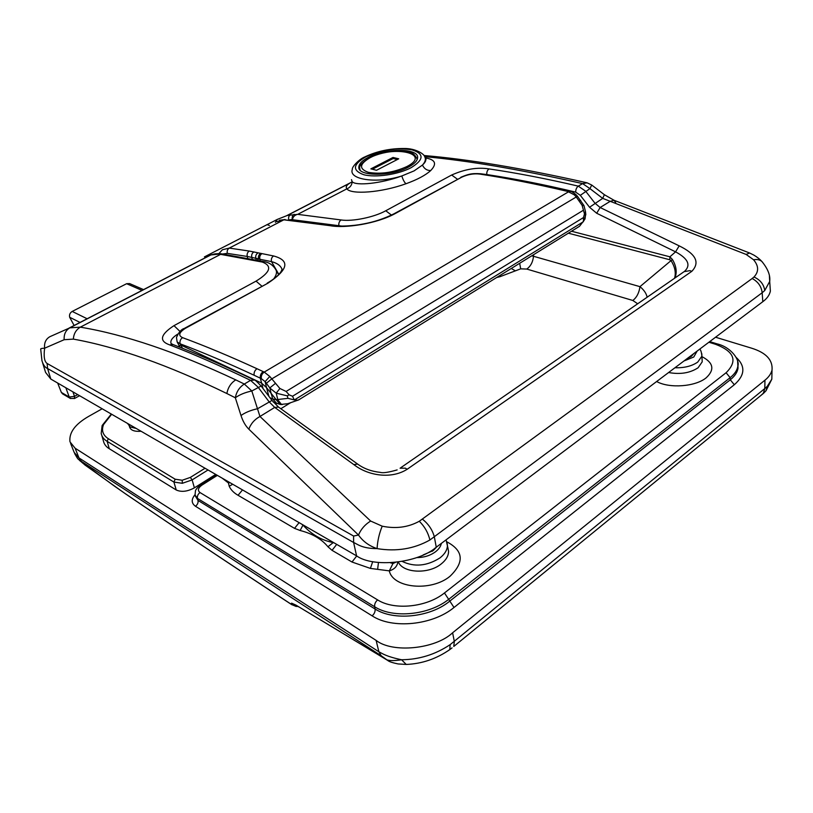 <?xml version="1.0" encoding="UTF-8"?>
<svg xmlns="http://www.w3.org/2000/svg" width="813" height="813" viewBox="0 0 813 813"><rect width="100%" height="100%" fill="white"/><g stroke="black" fill="none" stroke-linecap="round" stroke-linejoin="round"><path stroke-width="1.22" d="M351.49 179.653L352.202 181.756C356.114 186.035 380.951 183.616 401.805 175.964L414.132 170.862L422.435 165.069C425.057 162.681 426.164 160.639 425.758 158.921L425.27 157.895M408.563 167.051C391.256 176.726 357.547 176.553 358.838 167.092C359 163.799 362.192 160.537 368.401 157.316C385.697 147.966 418.807 148.007 417.618 157.681C417.404 160.791 414.386 163.911 408.563 167.051M769.423 276.095L769.708 281.41L764.728 290.546L762.167 292.751C761.435 286.501 758.102 281.745 752.177 278.503L753.986 276.989C758.946 271.715 758.803 265.973 753.57 259.754L746.131 254.439L749.606 253.006M770.033 286.237L770.368 291.135C769.515 295.089 766.994 298.605 762.807 301.694L762.167 292.751L429.884 540.005C414.01 548.917 396.409 551.783 377.08 548.612C377.527 540.828 379.244 533.358 382.212 526.184C395.829 528.989 408.187 527.342 419.295 521.255L752.177 278.503M226.878 393.533C168.423 365.128 117.245 346.988 73.363 339.112L64.166 339.712C63.81 334.285 65.701 330.322 69.806 327.842L80.314 327.161C124.694 334.509 176.512 352.08 235.76 379.874L244.317 384.041C239.449 387.161 236.451 391.744 235.323 397.781L226.878 393.533C227.955 387.527 230.922 382.974 235.76 379.874M684.658 271.247C691.08 265.068 688.052 258.605 675.573 251.847L679.18 245.861C695.999 254.052 700.206 262.548 691.792 271.339L407.161 469.264C391.632 479.243 368.472 476.022 353.868 464.619L274.723 407.415L269.042 401.724L258.117 387.212L250.556 380.342C221.014 366.124 194.043 354.305 169.643 344.885C158.83 341.043 160.273 334.641 173.982 325.647L256.044 281.135C270.404 272.304 272.497 265.953 262.325 262.071L220.608 254.357L80.314 327.161C76.046 329.763 73.729 333.737 73.363 339.112M64.166 339.712L44.644 348.198C44.054 342.903 45.802 339.062 49.878 336.694L69.806 327.842L210.923 254.926L205.354 256.888M204.398 256.908L277.213 219.449L287.416 215.415L349.925 183.108C346.541 185.039 345.505 186.96 346.836 188.86C351.246 194.764 381.165 192.722 406.012 183.738C417.343 179.632 425.575 175.232 430.707 170.557C437.211 163.769 435.402 159.551 425.27 157.905M287.416 215.415L297.68 214.358L341.145 219.957C352.324 221.736 374.305 217.213 385.758 210.76L391.46 215.089M385.758 210.76L451.652 175.019C465.036 169.094 477.505 167.061 489.06 168.921C516.651 172.966 546.407 178.697 578.317 186.136L585.645 191.197L594.892 203.118L600.126 207.518L679.18 245.861M674.526 278.28C676.172 272.883 675.014 266.989 671.05 260.617L669.8 259.764L669.892 256.806L675.573 251.847L596.701 213.26L589.547 207.254L580.319 195.344L575.706 192.122C575.685 189.449 576.559 187.457 578.317 186.136L582.596 183.606C520.574 169.561 467.953 160.578 424.742 156.675M297.497 214.368C294.733 215.099 293.066 216.736 292.507 219.286L289.591 219.886M762.807 301.694L436.266 547.22C417.973 563.236 373.248 567.972 356.582 555.868L50.833 379.082L45.569 372.405L42.662 362.984M261.136 386.033L251.817 390.982L259.957 416.48L370.647 521.042L382.212 526.184M746.131 254.439L602.687 198.372L604.374 194.703M370.647 521.042C364.996 524.517 360.952 529.192 358.492 535.045C363.015 541.448 369.204 545.96 377.08 548.612C361.704 548.572 357.161 543.897 353.614 542.484L47.581 368.523C45.132 367.588 43.252 364.986 41.951 360.708L40.711 349.255C40.355 348.665 41.666 348.31 44.644 348.198C43.536 356.45 44.359 361.551 47.124 363.482L353.604 536.041L358.492 535.045L248.839 429.173C245.506 425.88 242.884 421.327 240.994 415.514L235.323 397.781C239.51 394.712 245.008 392.445 251.817 390.982L244.317 384.041L250.556 380.342L254.388 380.067C254.733 379.641 256.969 381.612 261.095 385.992L271.989 400.443L257.579 408.715C250.76 410.219 245.231 412.486 240.994 415.514M575.706 192.122C543.958 184.551 514.324 178.697 486.824 174.551L482.272 173.982M499.436 275.8L499.924 276.705L496.662 277.518M637.687 303.777L632.829 300.475L526.773 269.062L520.686 268.839L499.924 276.705M341.988 226.105L292.426 219.703C291.796 217.305 292.385 215.516 294.174 214.317M275.444 268.961L275.881 269.794C277.213 272.142 276.42 275.261 273.514 279.164M179.307 345.901L178.179 346.572M177.793 334.082C172.346 337.486 170.1 340.647 171.065 343.553L171.076 343.574M571.529 231.238L669.892 256.806L672.402 259.469L639.953 286.654C643.937 289.895 646.335 293.412 647.148 297.223M674.993 277.955C677.178 272.152 676.304 265.993 672.402 259.469M632.829 300.475C636.762 297.416 639.13 292.802 639.953 286.654L533.511 256.278C532.901 262.03 530.645 266.298 526.773 269.062M531.743 255.831L533.511 256.278L533.623 254.672M511.255 268.493L515.218 270.709M254.103 379.925C224.591 365.83 197.65 354.072 173.271 344.651L169.643 344.885M262.325 262.071L264.814 261.776C266.339 262.172 271.654 262.894 275.851 269.703M264.377 261.674L221.573 253.859L210.923 254.926L214.703 253.93M272.02 400.484L278.513 407.069L357.608 464.06L353.868 464.619M277.213 219.449L275.394 222.366M341.145 219.957C339.224 221.278 338.493 223.25 338.94 225.841L339.062 226.065M489.06 168.921C487.343 170.141 486.601 172.021 486.824 174.551L486.906 174.714M278.513 407.069L274.723 407.415L259.957 416.48C254.581 419.427 250.882 423.654 248.839 429.173M753.57 259.754C757.147 259.123 759.942 259.723 761.954 261.573L762.635 262.335M596.701 213.26L600.126 207.518L610.116 201.38L614.028 200.272L615.715 202.671M589.547 207.254L602.687 198.372L589.953 188.626L591.722 185.029M580.319 195.344L589.953 188.626L582.596 183.606L587.118 182.823L591.742 185.049L604.405 194.724L614.028 200.272L749.505 252.965M217.569 253.991L219.307 253.636M214.967 253.869L218.799 253.636M288.828 219.876C288.209 217.579 288.757 215.852 290.475 214.673M352.202 181.756C351.856 185.201 350.057 187.569 346.836 188.86L297.68 214.358M364.824 156.929C359.295 158.952 351.623 167.163 352.364 169.287C348.086 179.693 376.998 183.962 401.805 175.964C403.085 179.958 404.488 182.549 406.012 183.738M424.559 156.36L425.138 157.631C425.819 159.927 424.925 162.407 422.435 165.069C424.213 168.758 426.967 170.588 430.707 170.557M218.89 253.626L222.376 249.784L229.276 248.097L249.286 251.054L273.585 255.963C290.251 260.465 288.381 269.52 267.975 283.148L185.384 328.31C178.951 332.446 178.027 335.566 182.6 337.659C205.272 346.023 230.069 356.389 256.999 368.736L264.235 372.08L269.794 376.47L279.875 388.472L286.105 391.449L289.113 394.803L292.517 396.256L294.276 399.915L297.883 400.179L299.204 399.579M577.931 227.274L579.517 226.299L583.917 220.608L585.827 214.551L585.451 211.39L584.486 213.941L582.108 205.323L576.112 196.787L574.303 194.835L567.667 191.421C536.163 183.972 506.804 178.179 479.599 174.053C473.715 173.372 467.739 174.429 461.682 177.204L395.321 213.494C376.673 223.809 344.966 228.524 330.241 225.699L283.839 219.825L276.745 221.664M583.917 220.608L585.045 218.88L585.706 213.565M269.794 376.47L265.109 381.612L266.532 387.638L276.196 399.691L287.924 398.34L294.276 399.915M289.113 394.803L287.304 395.86L276.237 393.187L269.987 388.136L265.109 381.612L261.359 378.665L254.154 375.271C227.355 362.791 202.681 352.303 180.12 343.808L177.122 341.907L176.472 337.456C178.748 332.253 181.34 329.245 184.266 328.452L185.384 328.31M182.6 337.659C180.415 339.153 179.582 341.206 180.12 343.808L180.791 345.027L179.226 345.779L180.161 347.354M583.439 221.573L583.47 217.559L584.486 213.941M271.308 394.203L269.835 387.913L275.18 383.584M268.91 396.358L266.532 387.638L261.512 383.065L180.791 345.027M257.243 260.17L258.564 258.88L255.821 258.28L256.207 259.957M253.961 251.908C252.03 253.117 251.308 254.906 251.786 257.264L252.223 259.164M258.026 252.904C256.085 254.113 255.353 255.912 255.821 258.28L247.284 256.451L247.701 258.28M249.286 251.054C247.437 252.284 246.766 254.083 247.284 256.451L227.355 253.382L222.579 254.002M269.967 397.76L272.69 398.929L271.471 394.417M276.898 403.594L272.69 398.929L276.196 399.691M278.9 274.469L271.512 261.623L258.463 258.991M267.182 283.127C281.948 274.631 282.629 268.585 281.664 268.412C280.139 265.282 276.755 263.016 271.512 261.623C270.963 259.164 271.654 257.274 273.585 255.963M260.627 253.422C258.758 254.672 258.077 256.491 258.564 258.88M279.875 388.472L276.237 393.187L277.833 399.833L281.532 404.549L282.375 404.559M315.434 222.904L309.255 222.792M318.422 223.28L314.164 223.24M319.753 223.484L316.958 223.605M395.321 213.494L394.02 213.778C384.275 218.656 374.021 222.051 363.248 223.971C353.767 225.933 338.554 226.766 332.131 225.425L330.241 225.699M569.08 191.116C537.617 183.687 508.298 177.915 481.103 173.809L479.599 174.053M575.868 194.531L574.303 194.835M580.675 200.293L579.303 200.791M584.049 205.791L582.108 205.323M276.42 399.996L280.221 404.447L281.257 404.539M62.662 393.929L61.351 392.415L57.662 383.025M61.351 392.415L69.227 397.029L74.522 396.348L77.692 394.61M143.555 289.611L129.643 283.595L126.615 283.707L72.194 311.43C69.959 312.842 69.115 314.794 69.674 317.273L74.115 325.485M208.026 469.975L192.132 479.904L182.336 483.298L173.911 482.068L107.143 441.357C103.81 439.315 101.828 436.662 101.208 433.41L101.198 433.339M111.655 414.254L103.525 424.599C101.279 430.484 102.885 435.179 108.312 438.695L175.171 479.213L182.193 480.249L190.344 477.414L205.039 468.247M190.344 477.414L192.132 479.904L194.398 487.851L215.719 474.416M194.398 487.851C187.478 491.591 181.421 492.312 176.238 489.985L173.911 482.068L175.171 479.213M108.312 438.695L107.143 441.357L109.288 448.735L176.238 489.985M109.288 448.735C106.046 446.804 104.064 444.132 103.353 440.737L101.828 435.555M436.825 546.793L433.166 550.625L423.156 554.944M432.16 551.336L434.975 548.165M693.855 353.543L691.446 356.267L687.31 358.462M690.339 357.009L691.751 355.118M397.801 562.169C397.171 566.427 394.346 569.334 389.315 570.868L370.403 568.409L352.009 562.027L332.039 550.33L327.954 546.763C321.582 539.029 312.314 533.613 300.139 530.503L294.53 528.359L238.067 495.29C233.809 492.861 230.851 489.833 229.195 486.225L228.463 483.013L222.274 478.217M70.609 443.431L74.176 452.404L78.973 457.912L378.868 651.762C382.323 653.53 386.317 656.569 401.571 659.76C419.152 659.567 435.341 654.526 450.138 644.648L764.809 388.543L767.259 386.358L771.822 379.193L771.923 374.407M217.356 475.371L202.01 485.056C198.047 487.922 197.376 490.422 200.018 492.556L377.618 599.903C394.285 610.604 426.906 607.26 444.457 592.962L726.111 372.73C737.97 360.952 734.413 351.46 715.46 344.265L708.885 342.243M736.222 357.466C745.643 366.206 745.003 375.301 734.312 384.742L454.02 607.484C432.597 625.248 392.415 629.252 372.13 615.848L195.455 506.245C191.309 503.267 191.157 499.416 195.008 494.7M102.174 408.766L88.729 416.347C75.091 424.183 68.851 432.689 69.979 441.855L75.121 448.207L376.124 640.4C392.415 653.327 435.301 649.181 452.617 632.778L764.952 380.179C768.6 377.283 770.948 373.96 772.015 370.21C772.97 360.037 766.131 352.69 751.486 348.147L715.552 337.222M114.186 485.94L125.111 493.542C176.939 528.816 232.244 565.675 291.034 604.13L291.572 603.144L295.922 605.096L386.947 659.861L381.195 655.766L81.452 461.398C78.902 459.782 80.294 461.144 85.609 465.473L86.036 465.778M386.947 659.861C390.006 660.857 394.884 660.827 401.571 659.76L406.226 664.434L398.126 663.947C392.435 662.768 388.96 661.599 387.72 660.441L386.947 659.861M74.633 453.563C79.003 461.266 77.509 457.902 79.938 460.788L113.647 485.554M407.74 664.373L406.226 664.434C421.896 663.825 436.418 658.876 449.792 649.587L448.38 650.593M388.563 660.939L295.922 605.096M297.406 606.081L296.176 605.35M296.267 605.411L291.572 603.144M298.625 606.823L291.481 604.476L296.328 606.528L296.836 605.746M291.908 604.76L291.481 604.476C232.579 565.95 177.234 529.05 125.446 493.806L84.735 464.833M195.333 496.042L198.006 500.422L375.098 609.008C393.583 621.041 429.904 617.433 449.477 601.366L730.277 379.793C734.82 376.145 737.401 372.263 738.021 368.157L737.95 364.285M737.645 361.49L737.869 366.084C737.249 370.179 734.678 374.041 730.135 377.679L449 599.09C429.528 615.075 393.126 618.774 374.651 606.752L197.457 498.389L195.059 495.015L195.435 490.92C195.781 488.928 200.526 484.487 200.557 484.965L202.01 485.056M390.484 562.809L392.953 563.511L392.577 562.687M301.43 523.989L302.924 525.025C311.552 534.527 321.663 540.381 333.259 542.576L333.279 542.403M327.954 546.763L333.259 542.576L334.529 543.125M300.139 530.503L303.056 524.924M229.866 482.597L228.463 483.013L229.327 482.292M299.113 522.637L294.53 528.359M336.704 544.385L332.039 550.33M395.331 562.454L392.953 563.511L389.315 570.868C392.903 588.226 431.175 591.986 450.036 576.254C464.569 562.169 463.512 550.696 446.855 541.824M127.55 423.441L130.161 426.947L136.198 428.441M129.399 426.429L129.572 426.947C130.629 430.301 134.47 431.744 141.096 431.276M393.014 157.458L370.86 168.86L376.521 170.283L398.705 158.809L393.014 157.458L393.197 158.515L372.384 169.236M397.354 159.511L393.197 158.515M411.124 167.671C424.051 159.653 424.325 153.708 411.937 149.826C396.968 147.488 381.653 149.795 366.013 156.736C352.771 164.409 352.009 170.405 363.716 174.704C375.586 177.884 398.228 174.541 411.124 167.671M764.728 290.546C763.874 284.408 760.297 279.896 753.986 276.989M429.884 540.005C428.227 532.84 424.701 526.59 419.295 521.255M451.652 175.019L457.363 179.155M400.077 468.197L405.331 468.166L407.161 469.264M400.758 467.729L684.089 271.664L689.942 270.638L691.792 271.339M266.979 224.622L269.388 225.475M180.019 331.47L173.982 325.647M256.044 281.135L261.776 286.074M352.202 181.827L286.755 215.638M203.626 258.585L69.075 328.086M290.526 402.75L280.831 408.736M669.8 259.764L568.358 233.199M422.455 519.192C428.553 524.07 432.536 530.015 434.376 537.027L436.266 547.22M356.582 555.868L353.614 542.484L353.604 536.041M47.124 363.482L47.581 368.523L50.833 379.082M520.686 268.839L519.67 263.29M217.742 254.002L219.683 253.656M256.999 368.736C254.713 370.362 253.768 372.547 254.154 375.271M263.229 371.612C260.932 373.269 259.977 375.454 260.353 378.187L263.026 388.543M585.106 213.514L585.37 215.76M287.304 395.86L287.924 398.34M227.355 253.382C226.807 251.054 227.447 249.296 229.276 248.097L283.839 219.825L305.718 221.858M294.397 399.935L583.378 221.705M261.359 378.665C260.983 375.931 261.938 373.736 264.235 372.08L568.744 191.675L570.33 191.421C570.909 191.146 572.738 192.173 575.828 194.49L577.464 196.258L271.766 378.899L266.42 383.228M286.105 391.449L583.175 210.374M292.517 396.256L583.47 217.559M260.302 260.81L259.896 259.266C259.337 256.827 260.008 254.957 261.918 253.666M180.628 345.017L182.549 348.31M267.975 283.148L184.642 328.249M310.515 222.457L304.296 222.183M331.775 225.364L318.279 223.809M394.468 213.534L461.682 177.204M570.157 191.38L567.667 191.421M577.494 196.299L583.978 205.628L585.441 211.39M72.885 391.825L74.522 396.348L74.379 398.573M70.528 398.543L69.227 397.029L65.833 387.75M69.674 317.273L80.03 322.436M126.615 283.707L142.031 290.393M72.194 311.43L87.133 318.757M182.336 483.298L182.193 480.249M101.208 433.4L102.092 425.748L103.525 424.599M398.36 562.088C403.024 573.104 428.4 574.415 441.073 564.059C445.961 560.208 448.461 556.021 448.583 551.488L447.861 547.616M668.611 372.517C680.146 374.641 689.973 373.065 698.103 367.771L702.219 361.826L702.076 359.224M701.934 356.643C713.499 362.659 714.891 369.742 706.121 377.862C695.318 386.764 669.292 388.624 656.64 381.521M446.916 542.027L447.455 545.401C447.333 549.923 444.813 554.1 439.914 557.942C426.977 566.082 414.437 567.261 402.293 561.458M416.642 557.606C423.847 557.586 430.107 555.665 435.433 551.844C438.766 549.283 440.737 546.468 441.357 543.389M701.822 353.767L701.904 356.135L697.767 362.059C691.954 366.114 684.353 368.015 674.953 367.75M683.977 360.972L693.763 357.019L697.137 351.064M767.259 386.358L766.009 390.779L763.641 393.187M450.138 644.648L449.792 649.587L452.048 647.88M452.617 632.778L454.325 641.457L453.766 646.457L763.224 393.563L764.809 388.543L764.952 380.179M75.121 448.207L78.973 457.912L81.452 461.398M381.195 655.766L378.868 651.762L376.124 640.4M760.978 395.392L766.009 390.779L771.822 379.193L772.015 370.21M200.018 492.556C197.925 494.131 197.081 496.072 197.457 498.389L198.006 500.422C198.392 502.729 197.539 504.67 195.455 506.245M377.618 599.903C375.372 601.864 374.387 604.15 374.651 606.752L375.098 609.008C375.362 611.6 374.376 613.876 372.13 615.848M444.457 592.962L454.02 607.484M726.111 372.73L730.135 377.679L730.277 379.793L734.312 384.742M232.731 484.253L229.195 486.225M242.508 489.914L238.067 495.29M356.724 555.96L352.009 562.027M372.71 561.631L370.403 568.409M378.462 562.474L377.679 568.887M715.46 344.265L717.066 343.869C730.948 347.049 740.084 359.935 737.869 366.084M417.049 158.159L417.252 159.358M406.764 166.614C432.435 153.555 393.705 144.897 370.088 157.722C359.346 163.992 358.767 168.86 368.34 172.326C380.748 174.47 393.553 172.569 406.764 166.614M360.057 170.059L359.834 168.748C358.675 166.218 361.897 162.58 369.488 157.824M426.063 159.267L425.138 157.631C425.26 154.643 416.195 148.179 403.746 148.505C389.925 148.444 377.069 151.188 365.169 156.746M359.122 168.576L358.838 167.092M749.616 253.006L753.773 255.058C757.005 256.949 759.728 259.113 761.954 261.573C767.889 268.839 770.48 275.444 769.708 281.41L770.368 291.135M350.799 182.559L352.202 181.838M278.666 274.723L275.881 269.794M172.854 344.488L171.096 343.564M210.984 254.906L210.028 255.221M357.608 464.06C363.858 468.654 371.47 471.428 380.433 472.394C382.862 473.227 388.431 472.394 397.14 469.914L397.14 469.914M424.03 155.527C468.258 159.226 522.454 168.281 586.61 182.701M221.339 253.819L219.703 253.656M298.473 400.026L579.517 226.299M177.356 342.324L179.236 345.769M279.387 220.262L285.139 219.51M460.798 177.275C467.882 174.399 471.154 173.057 480.849 173.769M585.025 218.9L583.927 220.597M280.221 404.447L273.239 402.018M280.312 404.468L287.67 403.726L297.883 400.179M79.583 395.707L74.572 398.472L70.345 398.441L62.499 393.827M102.255 425.351L111.31 414.051M699.678 349.163C700.725 349.732 701.477 352.049 701.904 356.135L702.127 360.189M446.063 539.852L447.973 548.236M737.991 364.366L737.869 366.074M216.532 474.894L200.872 484.772M716.944 343.838L709.719 341.612M690.45 356.094L690.501 356.866M417.242 159.378C412.923 149.673 406.886 152.214 397.13 151.106C387.018 151.604 377.872 153.809 369.671 157.732"/></g></svg>
